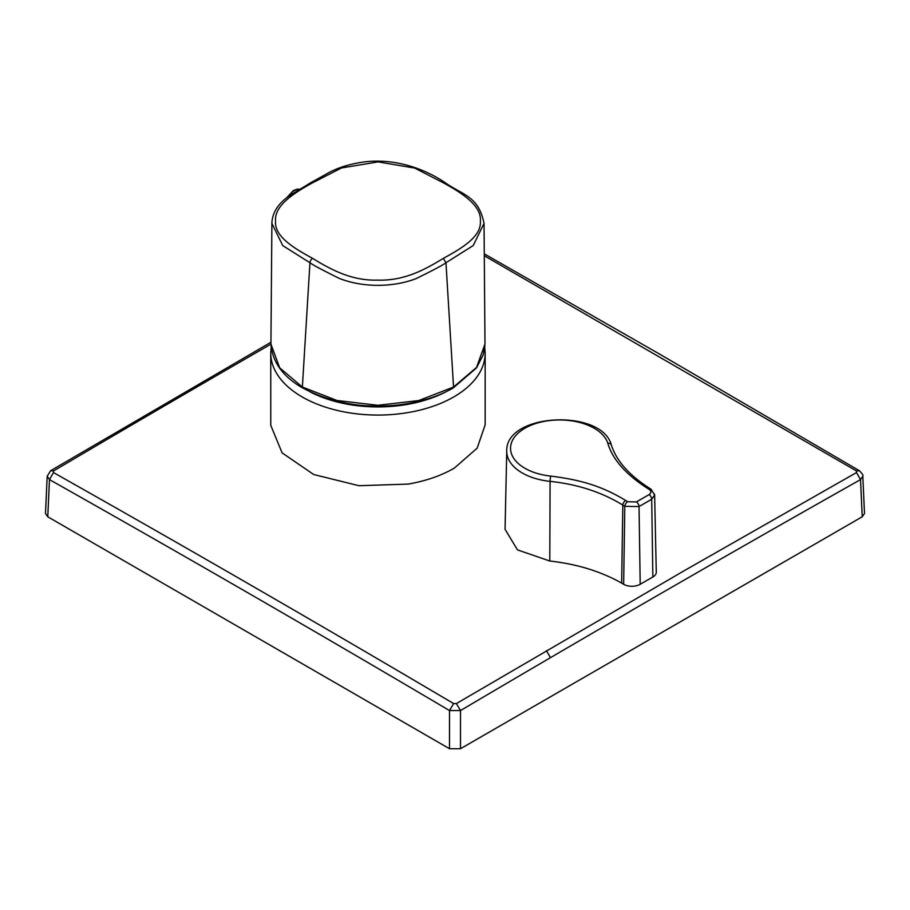<?xml version="1.0" encoding="UTF-8"?>
<svg xmlns="http://www.w3.org/2000/svg" width="910" height="910" viewBox="0 0 910 910"><rect width="100%" height="100%" fill="white"/><g stroke="black" fill="none" stroke-linecap="round" stroke-linejoin="round"><path stroke-width="1.36" d="M270.93 344.173A24886.1 13987.03 121.3 0 0 53.497 470.982L53.497 472.563A24886.1 14739.247 61.3 0 1 453.624 703.578L456.376 703.578L684.991 570.263L856.503 472.563L860.541 479.593L862.225 516.789L864.5 513.49L862.816 476.305M453.624 703.578L449.495 710.551L449.495 748.725L460.505 748.725L862.225 516.789M47.183 476.305L45.5 513.49L47.775 516.789L449.495 748.725M485.166 424.765L477.193 448.107L454.431 468.024C441.361 475.646 425.925 480.992 408.135 484.086L358.938 485.724L313.677 474.508L282.1 452.861L270.759 425.3L270.759 353.16A107.198 61.891 180 0 0 408.135 412.56A107.198 61.891 180 0 0 485.155 353.16L485.155 424.765M505.061 529.324L517.483 549.879L549.788 561.015C570.741 563.358 589.703 568.238 606.652 575.655A136.159 78.613 180 0 1 621.644 583.128L623.646 584.288A11.705 6.757 -0 0 0 640.196 584.288L652.857 576.986A11.705 6.757 -0 0 0 656.281 572.117L654.631 494.96L651.696 499.26A2352.737 1381.858 119.1 0 0 645.361 502.9A2352.737 1381.858 119.1 0 0 639.036 506.563L624.806 506.347A3.89 2.138 -57.7 0 1 627.672 501.717L636.409 501.945A2356.616 1384.133 -60.9 0 1 642.744 498.271A2356.616 1384.133 -60.9 0 1 649.092 494.619C651.48 492.936 651.48 491.184 649.08 489.364A3.89 2.138 -57.8 0 1 651.014 489.182L649.012 487.908C629.003 475.043 616.468 460.813 611.406 445.195C602.17 408.419 505.573 412.787 506.745 451.007L505.061 529.324M443.363 182.83L414.744 168.088L378.105 161.878L341.443 167.986L312.562 182.83C294.089 192.931 274.16 205.603 275.559 220.993C274.16 236.589 294.317 248.396 312.562 258.349C329.852 268.916 351.112 280.974 377.832 280.121C404.62 281.019 425.869 269.053 443.363 258.349C461.677 248.362 481.788 236.52 480.355 220.993C481.754 205.626 461.836 192.931 443.363 182.83A3.89 2.252 -60 0 1 445.172 182.705C462.94 195.218 478.546 196.025 484.029 223.382L473.223 245.541L445.968 262.74C443.09 264.969 433.08 270.293 415.927 278.71C404.131 283.112 391.436 285.33 377.843 285.33C364.284 285.308 351.613 283.078 339.839 278.642C322.857 270.293 312.892 264.992 309.946 262.74L282.737 245.586L271.885 223.359L270.93 344.094L279.688 367.833L302.37 387.034L337.018 400.502L377.889 405.291L418.748 400.548L453.544 387.034L476.544 367.412L484.984 344.025L484.029 223.359M856.503 472.563L856.503 470.982L859.381 470.72L659.272 353.91L484.802 254.152M456.376 703.578L460.505 710.551L460.505 748.725M53.497 472.563L49.458 479.593L47.775 516.789M53.497 470.982L50.619 470.72L47.183 476.26L49.458 479.593A24880.526 14735.949 61.3 0 1 449.495 710.551L460.505 710.551A24880.276 14735.801 -61.3 0 1 550.493 657.657A24880.424 14735.892 -61.3 0 1 689.063 577.27A24880.424 14735.892 -61.3 0 1 860.541 479.593L862.816 476.248C863.601 475.737 862.452 473.894 859.381 470.72M649.08 489.364A2361.291 1339.293 -120.9 0 0 647.078 488.101C625.523 474.087 612.419 459.118 607.778 443.181A3.89 3.128 -17.5 0 1 611.406 445.195M607.778 443.181A49.015 28.301 -0 0 0 574.164 421.25A49.015 28.301 -0 0 0 524.899 428.246A49.015 28.301 -0 0 0 512.774 456.695A49.015 28.301 -0 0 0 550.766 476.101C580.625 479.854 601.556 485.906 625.67 500.454A2361.291 1386.885 60.9 0 1 627.672 501.717M623.646 584.288L624.806 506.347A2357.401 1384.599 -119.1 0 0 622.815 505.073C601.681 492.128 577.44 484.222 550.084 481.379A52.825 30.496 180 0 1 506.745 451.007M654.506 494.107L654.631 494.96M546.387 650.673L550.493 657.657M856.503 470.982L484.837 256.063M446.082 391.744A101.363 58.524 180 0 1 406.497 404.552A101.363 58.524 180 0 1 309.889 391.766M452.168 387.91L453.544 387.034L452.168 387.91M443.363 258.349L445.968 262.74L453.544 387.034M312.562 258.349A3.89 2.252 -60 0 0 309.946 262.74L302.37 387.034A1.945 1.126 -60 0 0 302.768 388.013L302.768 388.013C282.964 376.729 272.352 362.089 270.93 344.094M271.885 223.359C272.238 212.405 278.471 202.953 290.597 195.002L310.742 182.705A3.89 2.252 60 0 1 312.562 182.83M299.674 189.291A14.298 8.258 120 0 0 294.408 190.622A14.298 8.258 120 0 0 288.197 196.662M647.078 488.101A3.89 2.138 -57.8 0 1 649.012 487.908M652.857 576.986L651.696 499.26A3.89 2.252 -119.8 0 0 649.092 494.619M550.766 476.101A3.89 0.569 96 0 0 550.084 481.379L549.788 561.015M621.644 583.128L622.815 505.073A3.89 2.138 -57.7 0 1 625.67 500.454M640.196 584.288L639.036 506.563A3.89 2.241 -120.2 0 0 636.409 501.945M485.155 353.16L484.757 347.552M271.157 347.563L270.759 353.16M302.768 388.013C331.57 403.073 363.215 408.749 397.704 405.018C419.078 402.561 437.551 396.897 453.146 388.013L476.499 367.913L483.221 354.832L484.939 345.447M310.742 182.705L325.416 174.561C334.334 169.192 345.038 165.347 357.55 163.015C393.814 155.894 427.336 170.352 445.172 182.705M286.388 198.05L293.441 190.531L297.047 189.189L299.777 189.234M270.907 342.274L50.619 470.72M651.014 489.182L654.597 494.881"/></g></svg>
